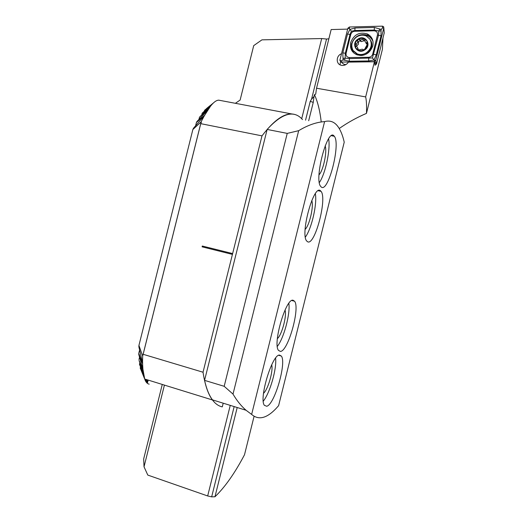 <?xml version="1.0" encoding="UTF-8"?>
<svg xmlns="http://www.w3.org/2000/svg" width="523" height="523" viewBox="0 0 523 523"><rect width="100%" height="100%" fill="white"/><g stroke="black" fill="none" stroke-linecap="round" stroke-linejoin="round"><path stroke-width="0.78" d="M340.44 61.871L340.061 64.839M375.396 64.27L375.115 65.395L374.416 61.773L348.416 62.113C346.775 64.597 344.539 65.689 341.722 65.388L340.97 65.212C335.714 63.865 336.112 55.536 341.512 53.764M164.418 385.105L144.028 466.81L147.8 475.087L207.67 495.961L211.665 496.85L214.966 496.765C225.021 487.096 234.866 473.093 244.503 454.755L254.067 416.36M235.383 103.306L240.129 100.043L253.714 45.625L261.931 39.853L321.691 38.552L326.542 39.048L328.869 38.787M207.67 495.961L230.251 405.371M301.706 118.734L321.691 38.552M144.028 466.81L143.668 458.965L162.267 384.438M321.227 121.983C319.978 110.883 317.723 101.776 314.454 94.656L315.696 94.166L316.546 88.224L331.17 29.543L347.651 29.131M382.98 37.95L382.398 49.371L366.46 113.393C356.882 117.466 347.808 122.506 339.231 128.514M314.454 94.656L313.996 96.507L311.538 99.239L326.542 39.048M313.996 96.507L313.251 102.403L310.25 101.325L305.556 120.159M234.16 406.58L211.665 496.85M310.25 101.325L311.538 99.239M316.546 88.224L365.662 96.912L374.416 61.773M365.662 96.912C366.492 100.625 366.76 106.117 366.46 113.393M313.251 102.403L308.681 120.748M237.207 407.522L214.966 496.765M366.015 43.409L367.466 44.488M358.34 50.208C360.393 51.038 362.432 50.829 364.466 49.58L367.584 43.932L366.937 42.938L365.263 42.03L364.276 38.833C362.302 38.042 360.334 38.225 358.366 39.369L357.98 39.63C356.183 40.984 355.215 42.736 355.078 44.88L355.921 48.096L358.065 50.077L362.347 49.182L363.295 49.744L364.466 49.58C366.473 48.155 367.512 46.279 367.584 43.932C367.499 41.677 366.486 40.016 364.551 38.957M355.084 45.324L357.477 47.201L358.065 50.077M369.99 39.238L366.309 36.015C363.047 34.655 359.811 34.976 356.594 36.976C351.783 40.846 350.606 45.331 353.058 50.443L357.366 53.954C360.445 55.007 363.472 54.614 366.433 52.771C371.291 48.887 372.474 44.377 369.99 39.238M364.701 49.953C372.356 45.259 365.224 33.89 357.948 39.114C350.351 43.782 357.379 55.137 364.701 49.953M353.483 51.143L357.863 54.791C365.904 58.288 375.39 47.469 370.539 40.258M357.98 39.63L357.621 41.003C357.922 42.396 357.392 43.35 356.045 43.867L355.078 44.88M364.276 38.833L360.301 40.003L358.366 39.369M358.621 50.26L357.752 48.129M356.124 46.272L358.222 44.56L358.549 42.631C358.51 41.395 359.098 40.866 360.321 41.036L361.197 41.611L364.989 40.48M372.794 45.959C373.808 40.513 371.997 36.518 367.375 33.962C359.478 31.674 353.921 34.511 350.698 42.487C349.665 48.325 351.75 52.444 356.941 54.823C364.551 56.504 369.839 53.549 372.794 45.959M354.666 31.269C352.711 31.458 351.423 32.498 350.802 34.387L346.095 53.287C345.795 55.837 346.899 57.255 349.416 57.55L368.793 57.262C370.781 57.092 372.082 56.046 372.709 54.137L377.462 35.061C377.756 32.485 376.625 31.066 374.069 30.798L354.666 31.269L354.836 30.53L351.417 31.243L350.011 34.426L350.802 34.387M349.41 27L347.867 28.249L339.865 60.367L341.186 62.074L374.252 61.636L375.723 60.393L383.823 27.856L383.614 26.699L382.457 26.15L349.41 27L349.469 28.758L347.867 28.249M374.965 64.277L376.429 64.257L384.235 32.923L383.823 27.856L382.49 27.928L382.457 26.15M376.429 64.257L375.723 60.393L374.396 60.413L374.278 61.773M345.847 64.63L343.716 64.192L341.186 62.074L341.467 60.864L339.865 60.367M381.09 29.674L381.025 35.767L376.272 54.863L374.017 59.962L368.63 60.949L349.266 61.211L343.369 59.949C344.611 59.988 345.108 59.485 344.853 58.432C343.905 57.942 343.304 58.315 343.055 59.55L342.807 52.901L347.507 34.041L349.952 29.399L355.019 27.961L374.409 27.464L380.77 29.268C379.502 29.242 378.998 29.759 379.253 30.818C380.228 31.295 380.842 30.916 381.09 29.674L382.49 27.928M347.507 34.041L350.011 34.426L345.311 53.307L345.147 58.105L349.456 58.635L372.454 57.961L374.396 60.413M343.055 59.55L342.957 59.955L343.369 59.949M342.957 59.955L341.467 60.864M351.417 31.243L349.469 28.758M381.195 29.255L380.77 29.268M372.454 57.961L378.462 35.374L378.881 31.02L374.22 30.053L374.069 30.798M379.253 30.818L378.881 31.02M345.147 58.105L344.853 58.432M321.325 187.057C328.3 193.092 340.924 143.577 334.289 136.261L334.047 135.973C327.607 127.318 313.839 179.278 320.71 186.443L321.325 187.057M319.35 182.54C325.378 174.094 330.699 149.12 328.614 138.83M319.023 174.813C323.24 170.786 327.385 151.291 325.149 145.865M307.681 241.816C314.898 245.79 327.391 198.452 321.044 191.34L320.416 190.712C313.748 184.194 300.071 233.912 306.655 240.953L307.681 241.816M305.36 237.089C311.59 228.819 317.33 203.911 315.349 193.68M305.131 229.375C309.479 225.537 313.99 205.944 311.754 200.577M280.38 351.417C288.023 351.606 300.32 307.903 294.573 301.235L293.122 300.261C286.042 297.665 272.516 343.683 278.491 350.39L280.38 351.417M277.314 346.409C283.871 338.296 290.468 313.578 288.84 303.34M277.373 338.629C281.864 334.936 287.068 315.487 285.022 310.061M266.717 406.26C274.562 404.71 286.774 362.485 281.341 356.058L279.472 355.071C272.195 354.274 258.722 398.82 264.39 405.325L266.717 406.26M263.272 401.18C269.953 393.048 276.961 368.447 275.588 358.15M263.507 393.329C268.038 389.576 273.522 370.369 271.672 364.825M251.641 414.425L324.6 121.604C329.876 120.159 334.249 121.715 337.708 126.265C340.519 129.992 342.696 135.294 344.226 142.178L278.609 405.665C268.136 417.995 259.147 420.917 251.641 414.425L246.072 410.267L212.475 399.873C209.154 395.44 206.513 388.942 204.565 380.365L267.148 129.443C282.152 113.053 293.939 109.765 302.503 119.577M246.072 410.267C241.247 406.096 236.893 400.703 233.01 394.094L298.672 130.678C307.681 125.213 316.323 122.186 324.6 121.604M233.01 394.094L224.184 386.301L287.238 133.391L298.672 130.678M224.184 386.301L204.565 380.365M267.148 129.443L287.238 133.391M214.005 102.449L204.598 110.255L212.626 103.737L202.205 113.145L210.364 106.417C213.502 102.318 216.287 100.233 218.725 100.161L292.468 114.079M223.203 403.194L222.308 406.783M203.035 372.226L143.152 354.3L200.747 123.657L261.99 135.869L232.63 253.577L202.296 246.032L202.094 246.836L232.428 254.394L203.035 372.226C204.964 384.941 208.102 394.192 212.449 399.964C215.365 403.821 218.64 406.123 222.282 406.874M200.747 123.657L201.355 122.33L201.067 121.924L204.205 115.982L210.377 106.417L199.498 117.152L207.709 110.19M261.99 135.869C275.02 118.826 286.074 111.732 295.149 114.583M204.205 115.982L193.49 128.207L192.863 129.514L201.067 121.924M207.461 110.562L196.955 121.506L196.413 122.5L204.617 115.276M206.677 108.431L210.089 105.613M143.152 354.3L142.661 356L142.544 362.733L142.903 369.101L144.694 379.005C145.662 382.025 147.172 383.745 149.205 384.157M142.661 356L138.935 345.428L138.876 346.88L142.544 362.733M142.609 363.563L138.765 353.326L138.772 354.47L142.903 369.101M143.511 374.148L139.464 364.387L139.818 362.962M144.002 376.56L140.203 368.094L140.504 366.911M144.832 379.391L141.23 370.513M145.95 381.117L145.296 379.606M147.205 382.045L146.571 380.581M142.942 369.552L139.033 360.432L143.23 373.226M232.454 254.4L232.63 253.577M192.863 129.514L138.935 345.428M196.413 122.5L195.615 125.69M139.563 350.109L138.765 353.326M199.498 117.152L198.949 119.362M139.523 357.307L138.968 359.536M202.205 113.145L201.858 114.544M204.598 110.255L204.415 110.961M232.657 253.583L202.323 246.045L202.12 246.849M358.477 50.241L357.654 48.829M356.98 45.481L356.045 43.867M358.549 42.631L357.621 41.003M360.641 41.245L359.719 39.604M363.812 40.944L362.91 39.303M367.486 44.442L366.636 42.873M351.744 45.717C351.508 48.508 352.221 50.953 353.888 53.052M372.33 39.127L368.114 35.381C360.255 33.093 354.718 35.917 351.515 43.854L351.234 47.711L352.286 51.319M372.997 41.448C370.787 36.453 366.845 34.394 361.164 35.257M374.435 61.832L376.253 63.793L374.501 62.002M374.409 27.464L374.22 30.053L354.836 30.53L355.019 27.961M381.025 35.767L377.462 35.061M376.272 54.863L372.709 54.137M368.63 60.949L368.793 57.262M349.266 61.211L349.416 57.55M342.807 52.901L346.095 53.287M201.139 121.937L142.687 356.013M204.506 115.361L204.362 115.923M142.694 362.884L142.557 363.433M146.348 379.515L145.924 381.228M147.728 379.94L147.159 382.241M357.863 54.791L357.366 53.954M360.321 41.036L359.393 39.375M361.197 41.611L360.301 40.003M365.061 40.101L364.4 38.879M366.983 44.35L366.113 42.749M367.571 44.122L366.937 42.938M371.363 47.678L368.493 52.66M364.623 54.823L363.825 55.007M367.375 33.962L368.114 35.381L372.363 39.199M331.497 135.719L334.289 136.261M318.232 190.732L321.044 191.34M291.834 300.522L294.573 301.235M278.687 355.3L281.341 356.058M144.694 379.005L212.449 399.964M142.616 363.753L139.366 356.725M145.394 379.221L145.159 380.162M146.806 379.652L146.25 381.855M148.179 380.077L147.499 382.797"/></g></svg>
